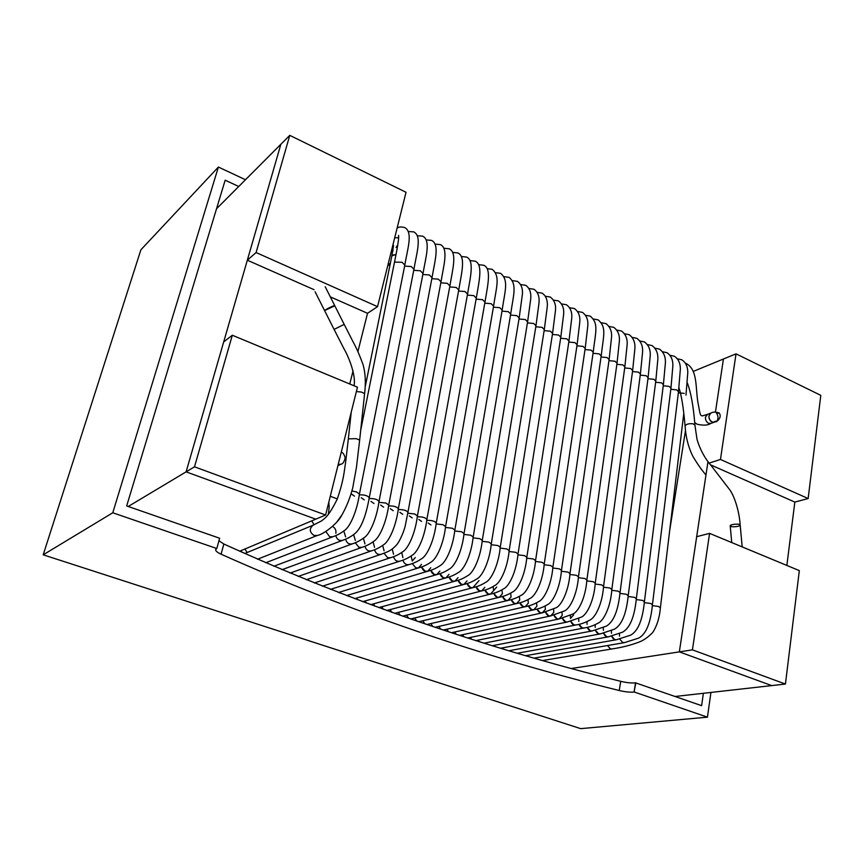 <?xml version="1.0" encoding="UTF-8"?>
<svg xmlns="http://www.w3.org/2000/svg" width="864" height="864" viewBox="0 0 864 864"><rect width="100%" height="100%" fill="white"/><g stroke="black" fill="none" stroke-linecap="round" stroke-linejoin="round"><path stroke-width="1.3" d="M476.096 299.149L482.522 299.668L484.963 302.141L445.576 526.565C443.567 544.169 436.385 559.57 430.65 562.334C426.989 564.862 422.939 566.719 418.489 567.907L415.768 567.821L412.258 563.544L415.768 567.821L418.489 567.907L421.535 564.386M415.26 557.539L412.268 561.028L411.134 556.006M484.78 303.167L491.184 303.696L493.592 306.137L454.842 530.053C452.887 547.625 445.705 563.015 439.927 565.747C436.255 568.264 432.173 570.1 427.691 571.255C424.764 571.828 422.723 570.391 421.546 566.935L425.034 571.158L427.691 571.255L430.758 567.734M493.42 307.163L499.792 307.692L502.178 310.1L464.044 533.531C462.143 551.07 454.972 566.428 449.15 569.138C445.457 571.633 441.353 573.448 436.838 574.582C433.966 575.132 431.946 573.707 430.769 570.305L434.236 574.484L436.838 574.582L439.906 571.05M501.995 311.137L508.356 311.677L510.7 314.042L473.18 536.987C471.355 554.494 464.087 569.851 458.525 572.357C454.604 574.992 450.403 576.828 445.932 577.886C443.102 578.416 441.104 577.001 439.938 573.642L443.372 577.778L445.932 577.886L449.01 574.355M510.527 315.079L516.856 315.63L519.178 317.963L482.263 540.421C480.503 557.885 473.234 573.221 467.629 575.705C463.687 578.318 459.464 580.133 454.961 581.17C452.185 581.677 450.209 580.284 449.042 576.968L452.466 581.051L454.961 581.17L458.05 577.627M519.005 319.01L525.312 319.55L527.602 321.862L491.292 543.834C489.575 561.265 482.317 576.569 476.68 579.031C472.716 581.623 468.472 583.427 463.936 584.431C461.203 584.928 459.259 583.535 458.093 580.262L461.484 584.312L463.936 584.431L467.035 580.889M527.429 322.909L533.714 323.46L535.972 325.728L500.256 547.214C498.604 564.613 491.346 579.906 485.665 582.336C481.691 584.906 477.425 586.688 472.856 587.671C470.167 588.146 468.245 586.775 467.089 583.546L470.459 587.552L472.856 587.671L479.012 580.597M535.81 326.786L542.063 327.337L544.298 329.584L509.166 550.584C507.568 567.94 500.321 583.211 494.608 585.619C490.612 588.168 486.313 589.928 481.723 590.89C479.077 591.343 477.176 589.982 476.021 586.796L479.369 590.76L481.723 590.89L484.823 587.336M544.126 330.631L550.368 331.193L552.571 333.407L518.022 553.932C516.478 571.244 509.231 586.505 503.485 588.892C499.468 591.419 495.158 593.147 490.536 594.086C487.933 594.529 486.054 593.179 484.898 590.036L488.225 593.957L490.536 594.086L493.646 590.533L493.106 586.624M552.409 334.465L558.619 335.027L560.79 337.208L526.824 557.258C525.334 574.538 518.087 589.766 512.309 592.132C508.28 594.637 503.939 596.354 499.295 597.272C496.735 597.694 494.878 596.354 493.722 593.255L497.027 597.132L499.295 597.272L502.405 593.719L501.919 589.907M496.703 587.012L493.636 590.544M560.628 338.278L566.816 338.839L568.966 340.988L535.561 560.563C534.125 577.8 526.889 593.017 521.068 595.35C517.028 597.834 512.665 599.53 508 600.426C505.472 600.836 503.647 599.508 502.492 596.452L505.775 600.286L508 600.426L511.11 596.873L510.667 593.19M568.804 342.058L574.97 342.63L577.098 344.747L544.255 563.846C542.862 581.051 535.637 596.236 529.783 598.547C525.722 601.02 521.348 602.694 516.64 603.569C514.166 603.958 512.352 602.651 511.207 599.627L514.469 603.428L516.64 603.569L519.75 600.005L519.361 596.441M576.936 345.816L583.07 346.399L585.176 348.484L552.884 567.108C551.556 584.269 544.331 599.443 538.445 601.733C534.373 604.174 529.967 605.826 525.236 606.69C522.796 607.068 521.014 605.761 519.869 602.78L523.109 606.539L525.236 606.69L528.347 603.126L528.001 599.67M585.014 349.564L591.127 350.147L593.201 352.199L561.47 570.348C560.185 587.477 552.96 602.629 547.042 604.886C542.959 607.316 538.542 608.947 533.779 609.79C531.382 610.157 529.61 608.861 528.476 605.912L531.684 609.638L533.779 609.79L536.9 606.226L536.576 602.878M593.05 353.279L599.141 353.862L601.182 355.892L569.992 573.577C568.782 590.674 561.449 605.815 555.822 607.878L542.279 612.868C539.914 613.224 538.164 611.939 537.03 609.034L540.216 612.716L542.279 612.868L545.389 609.304L545.108 606.064M601.031 356.972L607.1 357.566L609.12 359.564L578.47 576.774C577.174 594.389 569.992 608.796 564.322 610.999L550.714 615.924C548.381 616.27 546.664 615.006 545.53 612.122L548.694 615.773L550.714 615.924L553.824 612.371L553.576 609.239M608.969 360.644L615.017 361.238L617.015 363.204L586.883 579.96C585.641 597.532 578.47 611.928 572.767 614.099L559.105 618.97C556.816 619.294 555.098 618.041 553.986 615.2L557.129 618.818L559.105 618.97L562.216 615.406L561.989 612.382M476.129 640.548L567.443 621.994C565.186 622.307 563.49 621.065 562.378 618.257L565.499 621.832L567.443 621.994L581.159 617.188C586.894 615.028 594.065 600.653 595.253 583.124L593.212 581.699L586.764 580.867M570.553 618.43L570.359 615.514M484.369 643.118L575.737 624.996C573.502 625.298 571.838 624.067 570.726 621.302L573.826 624.834L575.737 624.996C580.532 624.305 585.122 622.728 589.507 620.244C595.264 618.116 602.424 603.763 603.58 586.267L601.549 584.863L595.134 584.032M573.61 614.887L570.542 618.44M578.837 621.432L578.664 618.624M492.631 645.667L583.967 627.988C581.774 628.279 580.122 627.059 579.02 624.316L582.098 627.826L583.978 627.988C588.794 627.318 593.406 625.752 597.802 623.29C603.58 621.184 610.74 606.852 611.842 589.388L609.844 588.006L603.45 587.174M587.066 624.424L586.926 621.713M500.926 648.184L592.164 630.947C590.004 631.238 588.362 630.029 587.261 627.318L590.317 630.785L592.164 630.947L606.269 626.162C613.548 621.983 618.149 610.762 620.06 592.499L618.084 591.138L611.723 590.306M595.253 627.394L595.134 624.78M509.252 650.689L600.307 633.895C598.169 634.176 596.56 632.977 595.458 630.299L598.493 633.733L600.307 633.895L614.455 629.176C621.778 625.018 626.357 613.818 628.225 595.588L626.281 594.238L619.942 593.406M603.385 630.342L603.288 627.826M517.612 653.173L608.396 636.833C606.29 637.103 604.703 635.904 603.601 633.269L606.614 636.671L608.396 636.833L622.609 632.156C629.942 628.02 634.522 616.853 636.336 598.655L634.424 597.326L628.106 596.495M611.474 633.28L611.399 630.86M526.003 655.625L616.442 639.749C614.369 639.997 612.792 638.82 611.701 636.206L614.693 639.587L616.442 639.749L630.698 635.126C638.064 631.012 642.632 619.877 644.404 601.7L642.514 600.394L636.228 599.573M619.52 636.196L619.456 633.874M356.378 391.554L361.444 392.062L364.608 393.595C365.915 382.579 365.396 372.913 363.053 364.597C359.575 355.082 356.281 347.566 353.182 342.047L344.185 324.389L334.087 329.411L324.594 310.597C323.989 310.262 334.627 304.927 334.703 305.575C334.627 304.927 323.989 310.262 324.594 310.597L334.087 306.148M391.586 250.258L393.077 250.301L391.586 250.258M391.856 255.874L396.047 254.405M365.278 386.564L391.824 255.992L392.407 255.172L396.025 254.524M397.462 245.322L396.047 247.493M337.91 465.664L340.978 464.184L338.18 464.562L340.988 464.184M708.901 415.908C709.096 420.271 710.888 422.366 714.29 422.183L711.968 422.021C708.275 418.835 707.94 415.854 710.942 413.078L708.901 415.908M738.428 524.232C734.022 523.994 731.29 524.545 730.22 525.874C730.134 527.569 740.599 526.694 740.167 525.064L738.428 524.232M731.732 542.56L730.22 525.874C729.767 524.243 740.264 523.368 740.167 525.064C739.476 512.86 735.156 497.804 730.156 490.298L711.364 465.89C704.819 458.384 700.045 449.561 697.032 439.42L694.915 425.099L693.025 423.792C688.662 423.403 686.016 424.17 685.087 426.103C683.554 408.175 681.502 395.42 678.964 387.85M709.582 533.369L696.686 536.684L679.342 651.877L771.725 685.595L785.43 684.05L799.33 570.618L709.582 533.369L692.431 649.858L785.43 684.05M707.994 461.527L679.342 651.877L692.431 649.858M232.319 335.243L223.69 341.917L186.106 471.852L315.76 519.167L325.609 515.02L357.458 387.191L232.319 335.243L194.497 466.819L325.609 515.02M314.032 289.667L247.331 260.194L280.854 144.288L186.106 471.852L194.497 466.819M330.307 296.849L367.535 313.297L377.536 306.655L406.037 192.283L289.764 135.356L256.09 252.547L377.536 306.655M247.331 260.194L256.09 252.547M216.518 208.775L289.764 135.356M693.414 371.347L723.427 359.014L715.457 411.955L723.427 359.014L736.02 353.84L720.468 459.464L808.153 498.539L820.8 395.345L736.02 353.84M710.532 464.832L794.837 502.081L808.153 498.539M709.182 463.093L720.468 459.464M703.382 693.295L701.611 705.661L635.537 682.841C631.541 683.219 626.605 682.722 620.741 681.329C483.376 647.46 351.086 601.69 223.862 544.018L218.948 540.778M635.818 682.808L634.057 692.075C630.061 692.42 625.115 691.902 619.229 690.509C481.55 656.683 348.829 611.258 221.076 554.202C217.328 552.474 215.514 550.93 215.633 549.558L216.81 548.532L219.65 538.24L126.673 505.948L225.169 180.198L238.745 186.505M245.495 179.734L218.387 167.054L140.886 249.815L43.2 554.818L112.774 512.773L216.81 548.532M43.2 554.818L580.651 728.644L707.443 717.163L634.338 692.042M710.932 692.442L707.443 717.163M218.387 167.054L112.774 512.773M675.151 696.47L771.725 685.595L679.342 651.877L571.601 668.466M794.837 502.081L786.856 565.445M239.663 551.232L315.76 519.167L186.106 471.852L128.228 506.488M367.535 313.297L357.901 351.594M353.074 370.796L349.758 383.994M685.519 430.25L669.708 530.42M387.958 264.816L389.848 265.691M337.316 498.906L330.286 496.271M345.622 536.857L343.796 530.982M335.761 535.615C336.96 539.557 339.271 541.112 342.695 540.302L273.866 566.255M342.695 540.302C346.939 538.844 350.698 536.857 353.981 534.33C360.623 529.524 365.72 517.32 369.263 497.74C367.697 495.612 364.37 494.662 359.273 494.867M404.622 266.069L411.232 266.544L413.942 269.33L369.263 497.74M355.331 540.378L353.614 534.622M345.546 539.19C346.734 543.067 349.024 544.612 352.382 543.834L281.977 569.7M352.382 543.834C356.594 542.462 360.45 540.443 363.949 537.764C369.36 534.848 376.596 519.232 379.026 501.422C377.492 499.327 374.177 498.388 369.101 498.582M413.759 270.302L420.347 270.778L423.014 273.521L379.026 501.422M364.975 543.877L363.377 538.24M355.266 542.743L358.927 547.312L362.005 547.344L290.077 573.091M362.005 547.344C366.26 546.005 370.148 544.007 373.669 541.35C379.123 538.477 386.381 522.774 388.724 505.084L385.906 503.053L378.864 502.276M422.831 274.493L429.397 274.979L432.032 277.679L388.724 505.084M374.555 547.344L373.054 541.836M364.921 546.264C366.109 550.033 368.323 551.556 371.574 550.822L298.166 576.439M371.574 550.822C375.862 549.515 379.771 547.538 383.324 544.903C388.822 542.084 396.101 526.284 398.358 508.723C396.868 506.693 393.606 505.764 388.562 505.937M431.849 278.672L438.383 279.158L440.996 281.826L398.358 508.723M384.08 550.8L382.676 545.411M374.512 549.774C375.7 553.478 377.892 554.98 381.078 554.288L306.245 579.744M381.078 554.288C385.798 552.42 390.474 551.448 395.755 545.767C399.265 542.851 404.827 529.794 405.605 523.994L407.927 512.341C406.469 510.332 403.218 509.414 398.196 509.576M440.802 282.82L447.325 283.316L449.896 285.941L407.927 512.341M393.53 554.234L392.224 548.964M384.037 553.252L387.623 557.669L390.517 557.723L314.312 582.995M390.517 557.723C394.87 556.47 398.844 554.537 402.44 551.945C408.046 549.061 415.195 533.812 417.431 515.927L414.731 513.994L407.765 513.194M449.712 286.934L456.203 287.442L458.741 290.023L417.431 515.927M402.926 557.636L401.717 552.496M393.509 556.708C394.686 560.304 396.824 561.784 399.902 561.146L322.369 586.213M399.902 561.146C404.287 559.904 408.283 558.004 411.901 555.433C417.55 552.582 424.71 537.289 426.881 519.491C425.466 517.558 422.258 516.65 417.269 516.791M458.557 291.038L465.037 291.546L467.543 294.095L426.881 519.491M402.916 560.142C404.093 563.684 406.199 565.153 409.223 564.538L330.415 589.388M409.223 564.538C413.64 563.328 417.668 561.449 421.308 558.9C427 556.092 434.171 540.734 436.255 523.033C434.873 521.122 431.687 520.236 426.719 520.366M467.359 295.099L473.807 295.618L476.28 298.134L436.255 523.033M445.576 526.565L442.994 524.718L436.104 523.908M454.842 530.053L452.293 528.239L445.424 527.44M339.984 593.104L339.682 592.142M464.044 533.531L461.527 531.749L454.691 530.939M348.71 596.441L348.214 595.091M473.18 536.987L470.707 535.226L463.892 534.416M357.404 599.735L356.702 598.028M482.263 540.421L479.822 538.682L473.04 537.872M366.077 602.964L365.137 600.955M491.292 543.834L488.884 542.117L482.123 541.307M378.918 607.543L463.936 584.431M374.706 606.139L373.529 603.85M500.256 547.214L497.88 545.53L491.152 544.72M472.856 587.671L386.694 610.492M383.281 609.26L381.866 606.733M509.166 550.584L506.822 548.932L500.116 548.111M481.723 590.89L394.686 613.343M391.813 612.317L390.161 609.606M518.022 553.932L515.711 552.301L509.026 551.48M490.536 594.086L402.678 616.162M400.259 615.308L398.401 612.457M526.824 557.258L524.534 555.649L517.882 554.828M499.295 597.272L410.692 618.959M408.607 618.235L406.609 615.298M535.561 560.563L533.315 558.976L526.684 558.155M508 600.426L418.759 621.734M416.815 621.065L414.752 618.116M544.255 563.846L542.03 562.28L535.432 561.46M516.64 603.569L426.902 624.51M424.883 623.819L422.863 620.914M552.884 567.108L550.692 565.564L544.115 564.743M525.236 606.69L435.11 627.264M432.81 626.497L430.92 623.7M561.47 570.348L559.3 568.836L552.755 568.004M533.779 609.79L443.329 629.986M440.64 629.1L438.944 626.476M569.992 573.577L567.864 572.076L561.341 571.255M451.764 632.642L542.279 612.868M448.394 631.649L446.915 629.23M578.47 576.774L576.364 575.305L569.862 574.474M456.095 634.165L454.842 631.962M586.883 579.96L584.809 578.513L578.34 577.681M463.763 636.628L462.726 634.694M616.864 364.295L622.879 364.9L624.856 366.833L595.253 583.124M471.388 639.047L470.567 637.394M624.704 367.934L630.698 368.528L632.653 370.44L603.58 586.267M478.98 641.434L478.364 640.094M632.502 371.542L638.474 372.146L640.408 374.036L611.842 589.388M486.54 643.788L486.119 642.773M640.256 375.127L646.207 375.732L648.108 377.6L620.06 592.499M494.078 646.11L493.819 645.43M647.968 378.702L653.897 379.307L655.776 381.143L628.225 595.588M655.636 382.244L661.532 382.86L663.39 384.664L636.336 598.655M663.25 385.776L669.136 386.392L670.961 388.174L644.404 601.7M619.747 639.133L622.717 642.481L624.434 642.643L534.438 658.066M624.434 642.643L638.744 638.086C646.142 633.982 650.7 622.868 652.428 604.735L650.56 603.45L644.296 602.618M670.831 389.286L676.685 389.902L678.499 391.662L652.428 604.735M335.848 533.315C336.334 530.302 335.243 528.023 332.597 526.478M325.858 531.5L329.659 536.749L332.942 536.738L265.734 562.756M332.942 536.738C337.154 535.259 340.88 533.239 344.131 530.701C349.693 527.634 356.972 511.553 359.435 494.024L356.497 491.908L351.95 491M360.709 430.24L394.351 262.915L394.945 262.094L402.073 262.278L404.816 265.108L359.435 494.024M245.214 553.327L313.211 525.15C309.085 528.671 309.366 532.105 314.032 535.475L317.38 535.442L257.591 559.202M317.38 535.442C323.492 534.535 338.105 523.076 341.669 515.398C346.378 507.125 350.06 497.977 352.717 487.944L356.443 467.381L359.662 440.078L356.173 438.653L348.343 438.858L345.73 461.516C344.045 471.895 344.045 479.218 337.154 499.306C327.899 517.838 324.378 518.368 321.559 520.916L313.211 525.15M364.608 393.595L359.662 440.078M354.488 496.163L351.4 494.003M364.262 499.846L361.228 497.718M373.982 503.496L370.98 501.412M383.627 507.136L380.668 505.073M393.217 510.743L390.301 508.712M402.743 514.328L399.859 512.32M412.204 517.882L409.363 515.916M421.6 521.424L418.802 519.48M430.942 524.934L428.177 523.022M247.072 552.55L244.976 548.996M311.764 520.852L314.064 524.794M694.645 422.485L697.064 424.202C703.35 425.66 707.94 425.401 710.834 423.414L708.523 423.252C706.331 421.945 705.305 419.915 705.467 417.161L707.508 414.342C699.494 416.686 700.996 418.532 697.81 401.706C695.434 387.277 697.799 368.874 685.541 363.215M607.457 645.548L610.351 648.767L612.025 648.929L542.894 660.485M612.025 648.929C621.497 647.525 630.126 645.386 637.902 642.503C642.762 640.937 647.687 637.621 652.676 632.556C657.018 625.849 659.588 617.587 660.398 607.748L658.411 606.431L652.32 605.653M678.359 392.764L684.191 393.39M716.299 412.776C718.33 415.789 718.546 418.565 716.926 421.103L714.528 421.546L716.44 421.751C720.187 418.856 721.116 415.919 719.226 412.949L716.753 413.521M635.537 682.841L634.057 692.075M620.741 681.329L619.229 690.509M223.862 544.018L221.076 554.202M413.942 269.33C416.513 253.238 422.28 236.228 413.791 231.898L408.326 231.487M423.014 273.521C425.52 258.012 431.179 240.365 422.712 236.164L417.301 235.721M432.032 277.679C434.516 262.235 440.035 244.512 431.59 240.397L426.222 239.922M440.996 281.826C443.459 266.436 448.837 248.638 440.413 244.598L435.078 244.102M449.896 285.941C452.509 269.752 457.51 252.558 449.172 248.778L443.891 248.26M458.741 290.023C461.333 273.899 466.204 256.63 457.888 252.936L452.639 252.396M467.543 294.095C470.113 278.024 474.833 260.68 466.538 257.072L461.333 256.5M476.28 298.134C478.937 281.761 483.332 264.524 475.146 261.176L469.984 260.582M484.963 302.141C487.609 285.833 491.864 268.542 483.7 265.259L478.57 264.643M418.489 567.907L338.472 592.51M493.592 306.137C496.206 287.334 500.656 276.35 492.199 269.309L487.112 268.672M427.691 571.255L346.507 595.609M502.178 310.1C504.76 291.362 509.101 280.314 500.645 273.348L495.601 272.689M436.838 574.582L354.553 598.655M510.7 314.042C513.259 295.369 517.504 284.245 509.047 277.355L504.036 276.674M445.932 577.886L362.599 601.679M519.178 317.963L522.32 294.937C523.022 288.781 521.381 284.245 517.396 281.34L512.428 280.638M454.961 581.17L370.645 604.66M527.602 321.862L530.636 299.603C531.436 292.961 529.794 288.187 525.69 285.293L520.765 284.58M535.972 325.728L538.942 303.512C539.708 296.86 538.034 292.097 533.941 289.235L529.049 288.5M544.298 329.584L547.193 307.39C547.916 300.726 546.232 295.974 542.138 293.144L537.278 292.388M395.42 613.235L394.794 613.386M552.571 333.407L555.422 310.964C556.157 304.841 554.45 300.208 550.292 297.032L545.465 296.266M403.607 616.054L402.862 616.226M560.79 337.208L563.576 314.798C564.278 308.675 562.55 304.042 558.403 300.899L553.608 300.11M411.739 618.851L410.94 619.045M568.966 340.988L571.687 318.611C572.357 312.476 570.607 307.854 566.46 304.744L561.697 303.944M419.839 621.648L419.029 621.821M577.098 344.747L579.755 322.402C580.381 316.267 578.621 311.656 574.463 308.567L569.743 307.746M427.885 624.413L427.129 624.586M585.176 348.484L587.768 326.171C588.362 320.026 586.58 315.425 582.422 312.368L577.735 311.537M435.888 627.167L435.251 627.307M593.201 352.199C595.75 330.599 598.741 323.698 590.339 316.138L585.684 315.295M601.182 355.892C603.698 334.346 606.614 327.402 598.212 319.896L593.59 319.043M609.12 359.564L611.528 337.5C612.068 331.603 610.243 326.981 606.031 323.633L601.441 322.758M550.714 615.924L459.724 635.332M617.015 363.204L619.358 341.183C619.866 335.286 618.019 330.664 613.807 327.337L609.25 326.462M559.105 618.97L467.91 637.945M624.856 366.833L627.134 344.844C627.62 338.936 625.752 334.336 621.54 331.031L617.015 330.134M632.653 370.44L634.878 348.635C635.332 342.565 633.442 337.921 629.23 334.703L624.737 333.796M640.408 374.036L642.568 352.253C642.989 346.183 641.088 341.55 636.876 338.342L632.416 337.424M648.108 377.6L650.214 355.849C650.614 349.78 648.691 345.157 644.479 341.971L640.04 341.042M655.776 381.143L657.828 359.435C658.184 353.365 656.251 348.743 652.039 345.578L647.633 344.639M663.39 384.664L665.388 362.988C665.712 356.918 663.768 352.318 659.556 349.164L655.171 348.214M670.961 388.174L672.894 365.429C672.905 359.618 670.95 355.385 667.03 352.728L662.677 351.778M678.499 391.662L680.368 368.95C680.346 363.139 678.38 358.916 674.449 356.281L670.129 355.309M336.701 522.18L342.22 514.512M404.816 265.108C407.225 249.815 413.381 232.243 404.806 227.61C401.544 226.649 398.984 226.8 397.105 228.085M394.351 262.915C397.008 249.847 399.125 238.745 398.574 235.386M351.227 412.204L348.343 438.858M354.013 385.765C356.378 375.127 347.803 355.05 344.218 349.24L334.087 329.411M344.185 324.389L325.21 286.729M391.1 252.223L392.969 250.862M391.878 255.766L393.563 245.473M398.639 237.697L394.686 237.816M388.012 264.848L390.366 263.174M241.974 552.28L240.764 550.768M328.342 514.49L329.173 507.308L328.795 502.211M707.508 414.342L710.942 413.078C712.8 411.847 715.554 411.804 719.226 412.949M710.834 423.414L715.23 421.848M683.759 413.608L660.398 607.748M685.984 395.129L687.798 372.449C687.755 366.638 685.768 362.426 681.847 359.802L677.549 358.83M705.974 474.941C701.946 470.426 697.561 464.206 692.842 456.278C688.414 447.433 685.832 437.378 685.087 426.103M694.915 425.099C693.468 406.404 690.941 392.364 687.334 382.979M715.262 421.837L714.528 421.546M742.198 546.901L740.167 525.064M340.978 464.184C342.792 464.022 344.185 461.916 345.168 457.866C344.207 454.432 342.9 452.531 341.269 452.164M324.594 310.597L315.09 291.751"/></g></svg>
